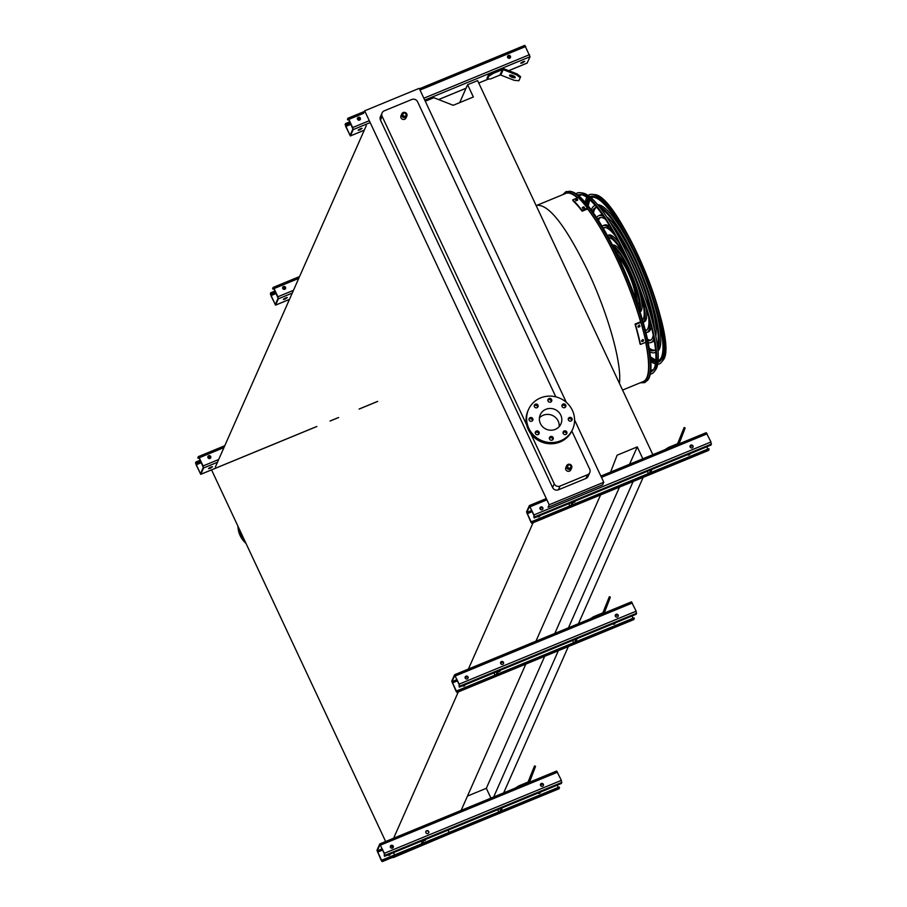 <?xml version="1.0" encoding="UTF-8"?>
<svg xmlns="http://www.w3.org/2000/svg" width="907" height="907" viewBox="0 0 907 907"><rect width="100%" height="100%" fill="white"/><g stroke="black" fill="none" stroke-linecap="round" stroke-linejoin="round"><path stroke-width="1.36" d="M404.647 119.282A2.744 2.619 23.8 0 0 406.019 117.967L406.846 116.085A2.744 2.619 -156.2 0 1 402.436 116.81A2.744 2.619 -156.2 0 1 405.395 112.581A2.744 2.619 -156.2 0 1 406.846 116.085C406.585 112.275 404.919 111.538 401.824 113.863L400.996 115.745A2.744 2.619 23.8 0 0 404.647 119.282M569.471 471.141A2.744 2.619 23.8 0 0 570.843 469.815L571.671 467.944A2.744 2.619 -156.2 0 1 567.26 468.658A2.744 2.619 -156.2 0 1 570.22 464.441A2.744 2.619 -156.2 0 1 571.671 467.944C571.41 464.135 569.732 463.398 566.648 465.722L565.821 467.593A2.744 2.619 23.8 0 0 569.471 471.141M530.799 433.727L554.256 483.805A4.399 4.195 23.8 0 0 560.038 486.073L587.566 474.724A4.399 4.195 23.8 0 0 589.709 469.191L571.829 431.04M555.821 396.847L417.583 101.754A4.399 4.195 23.8 0 0 411.801 99.487L384.262 110.835A4.399 4.195 23.8 0 0 382.13 116.368L526.672 424.941M566.319 402.334L419.227 88.33L364.659 110.824L549.2 504.757L548.077 507.296L602.645 484.803L603.767 482.275L549.2 504.757M574.585 419.975L603.767 482.275M560.038 486.073L558.383 489.814L585.911 478.465L587.566 474.724M558.383 489.814A4.399 4.195 -156.2 0 1 552.601 487.547L554.256 483.805M382.13 116.368L380.475 120.109L552.601 487.547M380.475 120.109A4.399 4.195 -156.2 0 1 380.418 116.697L382.074 112.956M589.765 472.604L588.11 476.345A4.399 4.195 -156.2 0 1 585.911 478.465M467.468 796.074L486.333 788.296L490.936 798.126M459.69 102.616L467.604 84.714L473.352 96.992L453.217 105.291L433.829 97.707L425.27 101.233M215.401 466.924L366.326 125.517M652.836 454.668L477.604 80.598L467.604 84.714M503.657 792.888L568.349 646.566M578.451 623.687L643.142 477.377M493.669 797.004L558.349 650.682M568.462 627.814L633.143 481.492M629.583 464.248L637.258 446.89L642.836 458.795M486.333 788.296L544.688 656.317M554.789 633.449L619.481 487.127M610.604 472.082L617.123 455.189L637.258 446.89M460.745 811.289L525.811 664.094M535.924 641.226L600.604 494.905M393.23 839.111L458.296 691.916M468.409 669.049L533.089 522.727M363.537 113.364L364.659 110.824M385.645 841.515L211.558 469.883M392.119 845.494L392.697 848M393.74 852.546L394.296 855.006M572.736 199.835A103.92 23.072 67.6 0 1 581.92 210.288L582.147 211.195A102.82 22.834 -112.4 0 0 572.975 200.742L572.736 199.835L578.19 197.59A103.92 23.072 67.6 0 1 587.362 208.043L587.589 208.95A101.72 22.584 67.6 0 1 616.93 259.493A101.72 22.584 67.6 0 1 640.637 322.03M645.671 342.29A101.72 22.584 67.6 0 1 643.324 381.518L622.576 390.067M536.173 205.628L565.809 193.418A101.72 22.584 67.6 0 1 577.464 197.885M448.296 830.064L448.863 832.513M448.047 834.508L393.196 857.637M539.416 417.934A11.315 10.793 -156.2 0 1 559.154 426.664M560.798 415.134A11.315 10.793 -156.2 0 1 546.229 429.204A11.315 10.793 -156.2 0 1 550.413 408.456A11.315 10.793 -156.2 0 1 560.798 415.134M550.651 402.084A1.973 1.882 23.8 0 0 550.594 398.604A1.973 1.882 23.8 0 0 548.463 401.642A1.973 1.882 23.8 0 0 550.651 402.084M537.001 407.708A1.973 1.882 23.8 0 0 536.944 404.227A1.973 1.882 23.8 0 0 534.824 407.266A1.973 1.882 23.8 0 0 537.001 407.708M531.808 421.165A1.973 1.882 23.8 0 0 531.74 417.685A1.973 1.882 23.8 0 0 529.62 420.735A1.973 1.882 23.8 0 0 531.808 421.165M538.089 434.589A1.973 1.882 23.8 0 0 538.032 431.108A1.973 1.882 23.8 0 0 535.901 434.158A1.973 1.882 23.8 0 0 538.089 434.589M552.182 440.099A1.973 1.882 23.8 0 0 552.125 436.618A1.973 1.882 23.8 0 0 549.993 439.668A1.973 1.882 23.8 0 0 552.182 440.099M565.821 434.476A1.973 1.882 23.8 0 0 565.764 430.995A1.973 1.882 23.8 0 0 563.644 434.045A1.973 1.882 23.8 0 0 565.821 434.476M571.025 421.018A1.973 1.882 23.8 0 0 570.968 417.537A1.973 1.882 23.8 0 0 568.836 420.576A1.973 1.882 23.8 0 0 571.025 421.018M564.744 407.594A1.973 1.882 23.8 0 0 564.687 404.114A1.973 1.882 23.8 0 0 562.555 407.164A1.973 1.882 23.8 0 0 564.744 407.594M572.385 410.361A24.172 23.049 -156.2 0 1 572.702 429.113A24.172 23.049 -156.2 0 1 541.275 440.417A24.172 23.049 -156.2 0 1 528.486 409.567A24.172 23.049 -156.2 0 1 550.198 396.11A24.172 23.049 -156.2 0 1 572.385 410.361M572.702 429.113L572.17 430.315A24.172 23.049 -156.2 0 1 540.742 441.63A24.172 23.049 -156.2 0 1 527.953 410.769L528.486 409.567M547.862 400.18A1.973 1.882 -156.2 0 1 551.252 401.676M534.223 405.803A1.973 1.882 -156.2 0 1 537.613 407.3M529.019 419.272A1.973 1.882 -156.2 0 1 532.409 420.769M535.311 432.684A1.973 1.882 -156.2 0 1 538.701 434.192M549.404 438.206A1.973 1.882 -156.2 0 1 552.782 439.702M563.043 432.582A1.973 1.882 -156.2 0 1 566.433 434.079M568.247 419.113A1.973 1.882 -156.2 0 1 571.637 420.61M561.955 405.701A1.973 1.882 -156.2 0 1 565.344 407.198M237.951 526.219A24.172 23.049 23.8 0 0 246.012 543.418M238.722 527.863A24.172 23.049 23.8 0 0 244.459 540.119M522.455 62.912L520.731 63.241L522.988 61.699L524.711 61.37L522.455 62.912M419.453 88.818L524.813 45.35L530.051 56.722L527.114 63.059M345.567 123.567L345.703 126.447L350.091 135.347L352.902 129.021L348.753 119.565L348.197 118.851L347.71 119.917L347.438 119.327L347.948 118.239L348.832 119.384L352.664 127.558L353.186 129.61L350.34 135.959L345.113 124.588L345.567 123.567L349.807 121.81M359.841 129.928L358.118 130.257L362.097 128.386L359.841 129.928M493.283 73.376L488.782 76.222L488.329 75.247L486.991 78.263L487.444 79.238L490.88 78.818L499.961 75.077A1.1 1.043 -156.2 0 1 500.789 75.066L514.269 80.338L518.895 80.734L520.233 77.707L516.673 74.907L517.047 73.921L503.578 68.649A2.199 2.097 23.8 0 0 501.911 68.66L492.818 72.401L493.283 73.376L502.365 69.635A1.1 1.043 -156.2 0 1 503.192 69.635L516.673 74.907M488.329 75.247L492.818 72.401M358.605 129.667L361.349 128.386M521.208 62.662L523.951 61.37M347.71 119.917L348.719 119.497M357.471 118.182A1.542 1.463 -156.2 0 1 360.283 119.418M345.839 124.146L350.079 122.4M357.551 119.316L360.181 118.239M508.408 55.474A1.542 1.463 23.8 0 0 508.453 58.184A1.542 1.463 23.8 0 0 510.108 55.815A1.542 1.463 23.8 0 0 508.408 55.474M358.276 117.343A1.542 1.463 23.8 0 0 358.322 120.053A1.542 1.463 23.8 0 0 359.977 117.683A1.542 1.463 23.8 0 0 358.276 117.343M507.603 56.313A1.542 1.463 -156.2 0 1 510.403 57.549M507.682 57.447L510.312 56.37M357.392 118.692L359.728 117.729M507.523 56.824L509.859 55.86M488.782 76.222L487.444 79.238M515.267 77.537A3.072 0.918 -158.9 0 0 515.267 77.526A3.072 0.918 -158.9 0 0 512.727 75.553A3.072 0.918 -158.9 0 0 509.53 75.315A3.072 0.918 -158.9 0 0 512.047 77.276A3.072 0.918 -158.9 0 0 515.267 77.537M517.047 73.921L520.607 76.732L520.233 77.707M510.222 75.02A3.072 0.918 -158.9 0 0 514.949 76.846M532.012 521.593L531.774 523.271L530.89 522.126L526.536 511.899L529.382 505.55L534.608 516.922L534.155 517.942L533.883 517.364L534.019 515.051L529.586 506.197L526.808 512.489L531.525 522.659L532.012 521.593L708.877 448.704L708.548 450.371M648.448 473.601L647.36 471.289M573.156 502.161A1.542 1.463 23.8 0 0 575.287 500.993M569.823 506.004L568.734 503.691M537.42 516.593A1.542 1.463 23.8 0 0 539.835 515.607M539.994 507.829A1.542 1.463 -156.2 0 1 542.805 509.076M600.888 476.118L706.247 432.662L710.963 441.981L711.02 445.054L534.155 517.942M542.08 509.723A1.542 1.463 23.8 0 0 542.035 507.024A1.542 1.463 23.8 0 0 540.379 509.383A1.542 1.463 23.8 0 0 542.08 509.723M692.211 447.854A1.542 1.463 23.8 0 0 692.166 445.144A1.542 1.463 23.8 0 0 690.51 447.514A1.542 1.463 23.8 0 0 692.211 447.854M532.284 522.171L709.149 449.282M706.78 446.8L707.868 449.124M687.551 454.724A1.542 1.463 23.8 0 0 689.966 453.738M690.125 445.961A1.542 1.463 -156.2 0 1 692.937 447.208M572.328 502.217L570.832 505.596M573.315 501.809L571.818 505.188M651.94 469.407L650.455 472.774M650.954 469.815L649.457 473.182M678.992 443.897A2.199 2.097 23.8 0 0 679.173 443.523L684.15 430.655L683.13 430.247L678.153 443.126A1.1 1.043 -156.2 0 1 677.586 443.693L668.504 447.446L668.81 448.092M683.13 430.247L684.105 427.548L685.125 427.945L684.15 430.655M684.105 427.548L677.642 443.67M679.74 438.637L681.917 433.036L679.74 438.637M664.978 449.668L668.504 447.446M457.219 690.783L456.981 692.46L456.096 691.315L451.743 681.089L454.588 674.74L459.815 686.111L459.361 687.132L459.089 686.554L459.225 684.252L454.792 675.398L452.015 681.679L456.731 691.848L457.219 690.783L634.084 617.894L633.755 619.56M573.655 642.791L572.566 640.478M498.362 671.35A1.542 1.463 23.8 0 0 500.494 670.182M500.653 662.416A1.542 1.463 -156.2 0 1 503.464 663.652M495.029 675.205L493.941 672.881M462.627 685.794A1.542 1.463 23.8 0 0 465.042 684.796M465.2 677.019A1.542 1.463 -156.2 0 1 468.012 678.266M454.679 674.751L631.453 601.851L636.17 611.182L636.226 614.243L459.361 687.132M467.286 678.912A1.542 1.463 23.8 0 0 467.241 676.214A1.542 1.463 23.8 0 0 465.586 678.583A1.542 1.463 23.8 0 0 467.286 678.912M502.739 664.309A1.542 1.463 23.8 0 0 502.693 661.6A1.542 1.463 23.8 0 0 501.038 663.969A1.542 1.463 23.8 0 0 502.739 664.309M617.418 617.043A1.542 1.463 23.8 0 0 617.372 614.345A1.542 1.463 23.8 0 0 615.717 616.703A1.542 1.463 23.8 0 0 617.418 617.043M457.491 691.361L634.356 618.472M631.986 616L633.075 618.313M612.758 623.925A1.542 1.463 23.8 0 0 615.173 622.928M615.331 615.15A1.542 1.463 -156.2 0 1 618.143 616.397M497.535 671.407L496.038 674.785M498.521 670.999L497.025 674.377M577.147 638.596L575.662 641.975M576.16 639.004L574.664 642.383M604.187 613.087A2.199 2.097 23.8 0 0 604.379 612.713L609.357 599.844L608.336 599.436L603.359 612.316A1.1 1.043 -156.2 0 1 602.792 612.894L593.711 616.635L594.017 617.282M608.336 599.436L609.311 596.738L610.332 597.135L609.357 599.844M609.311 596.738L602.849 612.871M604.946 607.826L607.123 602.225L604.946 607.826M590.185 618.857L593.711 616.635M270.774 292.757L270.91 295.637L275.297 304.537L278.109 298.21L273.959 288.755L273.404 288.041L272.916 289.106L272.644 288.528L273.154 287.428L274.039 288.573L277.871 296.759L278.392 298.8L275.547 305.149L270.32 293.777L270.774 292.757L275.014 291M285.047 299.117L283.324 299.446L285.58 297.904L287.304 297.575L285.047 299.117M283.812 298.857L286.555 297.575M272.916 289.106L273.925 288.687M282.678 287.372A1.542 1.463 -156.2 0 1 285.49 288.619M271.046 293.335L275.286 291.589M282.757 288.517L285.388 287.428M283.483 286.544A1.542 1.463 23.8 0 0 283.528 289.242A1.542 1.463 23.8 0 0 285.183 286.873A1.542 1.463 23.8 0 0 283.483 286.544M282.599 287.882L284.934 286.918M382.425 859.972L382.187 861.65L381.303 860.505L376.949 850.278L379.795 843.929L385.022 855.301L384.568 856.321L384.296 855.743L384.432 853.442L379.999 844.587L377.221 850.868L381.938 861.038L382.425 859.972L559.29 787.083L558.961 788.761M498.861 811.992L497.773 809.668M423.569 840.54A1.542 1.463 23.8 0 0 425.7 839.372M425.859 831.606A1.542 1.463 -156.2 0 1 428.671 832.841M420.236 844.394L381.382 860.324M387.833 854.984A1.542 1.463 23.8 0 0 390.248 853.986M390.407 846.208A1.542 1.463 -156.2 0 1 393.219 847.455M379.886 843.941L556.66 771.041L561.376 780.371L561.433 783.433L384.568 856.321M392.493 848.102A1.542 1.463 23.8 0 0 392.448 845.403A1.542 1.463 23.8 0 0 390.792 847.773A1.542 1.463 23.8 0 0 392.493 848.102M427.945 833.499A1.542 1.463 23.8 0 0 427.9 830.789A1.542 1.463 23.8 0 0 426.245 833.159A1.542 1.463 23.8 0 0 427.945 833.499M542.624 786.233A1.542 1.463 23.8 0 0 542.579 783.535A1.542 1.463 23.8 0 0 540.923 785.904A1.542 1.463 23.8 0 0 542.624 786.233M382.697 860.562L559.562 787.673M557.193 785.19L558.281 787.503M537.964 793.115A1.542 1.463 23.8 0 0 540.379 792.117M540.538 784.34A1.542 1.463 -156.2 0 1 543.35 785.587M422.741 840.596L421.245 843.975M423.728 840.188L422.231 843.567M502.353 807.786L500.868 811.164M501.367 808.194L499.87 811.572M529.507 782.083L529.427 782.265A2.199 2.097 23.8 0 0 529.586 781.902L534.563 769.034L533.543 768.637L528.566 781.505A1.1 1.043 -156.2 0 1 527.999 782.083L518.917 785.825L519.223 786.471M533.543 768.637L534.518 765.927L535.538 766.336L534.563 769.034M534.518 765.927L528.055 782.061M530.153 777.016L532.33 771.415L530.153 777.016M515.391 788.047L518.917 785.825M195.98 461.946L196.116 464.838L200.504 473.726L203.315 467.4L199.166 457.944L198.61 457.23L198.123 458.296L197.851 457.718L198.361 456.618L199.245 457.763L203.077 465.949L203.599 467.989L200.753 474.338L195.527 462.967L195.98 461.946L200.22 460.2M210.254 468.307L208.531 468.636L210.787 467.094L212.51 466.765L210.254 468.307M209.018 468.057L211.762 466.765M198.123 458.296L199.132 457.876M207.884 456.561A1.542 1.463 -156.2 0 1 210.696 457.808M196.252 462.525L200.492 460.779M207.964 457.706L210.594 456.618M208.689 455.733A1.542 1.463 23.8 0 0 208.735 458.432A1.542 1.463 23.8 0 0 210.39 456.074A1.542 1.463 23.8 0 0 208.689 455.733M207.805 457.071L210.141 456.108M562.646 194.722L565.979 191.649L570.435 191.377A102.684 22.8 67.6 0 1 619.028 258.416A102.684 22.8 67.6 0 1 648.04 379.704L644.718 382.641L640.161 382.822M640.705 322.11A101.901 22.63 -112.4 0 0 616.953 259.436A101.901 22.63 -112.4 0 0 587.566 208.825M577.555 197.851A101.901 22.63 -112.4 0 0 568.734 192.919A101.901 22.63 -112.4 0 0 564.562 193.928M642.077 382.028A101.901 22.63 -112.4 0 0 645.75 379.818A101.901 22.63 -112.4 0 0 645.727 342.268M649.503 349.943A77.254 17.154 -112.4 0 0 654.298 350.521A77.254 17.154 -112.4 0 0 655.523 349.728M657.462 346.179A77.254 17.154 -112.4 0 0 634.254 257.86A77.254 17.154 -112.4 0 0 600.74 208.531M596.863 207.386A77.254 17.154 -112.4 0 0 595.434 207.68A77.254 17.154 -112.4 0 0 592.441 211.478M649.775 351.735A79.442 17.641 -112.4 0 0 655.137 352.551A79.442 17.641 -112.4 0 0 655.738 352.245M657.858 349.58A79.442 17.641 -112.4 0 0 634.526 257.248A79.442 17.641 -112.4 0 0 598.62 205.844M595.241 205.447A79.442 17.641 -112.4 0 0 594.595 205.651A79.442 17.641 -112.4 0 0 591.375 210.005M655.058 350.102A77.254 17.154 67.6 0 1 649.208 348.175M593.484 212.93A77.254 17.154 67.6 0 1 596.262 207.442M597.668 204.687A79.442 17.641 67.6 0 1 636.113 256.602A79.442 17.641 67.6 0 1 657.983 351.077M647.757 340.624A66.392 14.739 -112.4 0 0 650.16 340.488A66.392 14.739 -112.4 0 0 653.244 335.182M653.289 324.899A66.392 14.739 -112.4 0 0 632.939 260.842A66.392 14.739 -112.4 0 0 612.769 226.58M605.491 219.313A66.392 14.739 -112.4 0 0 599.572 217.714A66.392 14.739 -112.4 0 0 597.77 219.313M648.165 342.563A68.592 15.226 -112.4 0 0 650.999 342.517A68.592 15.226 -112.4 0 0 653.879 338.436M654.503 329.955A68.592 15.226 -112.4 0 0 633.211 260.241A68.592 15.226 -112.4 0 0 610.071 222.136M603.654 216.558A68.592 15.226 -112.4 0 0 598.733 215.685A68.592 15.226 -112.4 0 0 596.681 217.657M650.909 340.057A66.392 14.739 67.6 0 1 647.462 339.252M598.529 220.492A66.392 14.739 67.6 0 1 600.4 217.499M606.647 216.818A68.592 15.226 67.6 0 1 634.787 259.583A68.592 15.226 67.6 0 1 655.818 336.134M654.253 340.499A68.592 15.226 67.6 0 1 652.587 341.871L650.999 342.517M598.733 215.685L600.321 215.027A68.592 15.226 67.6 0 1 602.463 214.834M645.421 330.624A55.542 12.335 -112.4 0 0 646.033 330.454A55.542 12.335 -112.4 0 0 648.482 315.965M615.649 236.308A55.542 12.335 -112.4 0 0 603.699 227.748A55.542 12.335 -112.4 0 0 603.155 228.054M645.943 332.699A57.742 12.823 -112.4 0 0 646.861 332.484A57.742 12.823 -112.4 0 0 649.718 320.409M644.514 295.92A57.742 12.823 -112.4 0 0 631.884 263.223A57.742 12.823 -112.4 0 0 626.964 253.325M613.404 232.283A57.742 12.823 -112.4 0 0 602.872 225.718A57.742 12.823 -112.4 0 0 602.055 226.217M646.77 330.001A55.542 12.335 67.6 0 1 645.217 329.808M603.586 228.779A55.542 12.335 67.6 0 1 604.55 227.544M617.372 234.618A57.742 12.823 67.6 0 1 633.471 262.565A57.742 12.823 67.6 0 1 650.886 315.942M651.26 326.373A57.742 12.823 67.6 0 1 648.448 331.837L646.861 332.484M602.872 225.718L604.447 225.061A57.742 12.823 67.6 0 1 610.286 226.965M642.519 320.035A44.692 9.92 -112.4 0 0 630.297 266.817A44.692 9.92 -112.4 0 0 608.563 237.623M643.154 322.223A46.881 10.408 -112.4 0 0 640.183 290.705M627.553 260.071A46.881 10.408 -112.4 0 0 607.463 235.616L608.586 235.106A46.881 10.408 67.6 0 1 619.322 243.178M646.238 308.493A46.881 10.408 67.6 0 1 644.31 321.792L643.165 322.268M639.038 308.799A33.831 7.517 -112.4 0 0 628.982 269.798A33.831 7.517 -112.4 0 0 613.994 248.042M639.798 311.135A36.031 8.004 -112.4 0 0 629.243 269.198A36.031 8.004 -112.4 0 0 612.894 245.854M612.554 245.207L612.724 245.139A36.031 8.004 67.6 0 1 630.83 268.54A36.031 8.004 67.6 0 1 640.183 311.759L640.013 311.827M635.694 299.004A25.045 5.567 -112.4 0 0 627.916 272.213A25.045 5.567 -112.4 0 0 618.529 257.35M637.213 303.346A28.843 6.406 -112.4 0 0 628.37 271.17A28.843 6.406 -112.4 0 0 616.545 253.189M638.857 298.993A28.843 6.406 67.6 0 1 637.757 304.933M615.808 251.692A28.843 6.406 67.6 0 1 620.785 255.128M584.448 207.748L582.793 208.134A103.92 23.072 -112.4 0 0 582.271 207.465L583.847 206.819A103.92 23.072 67.6 0 1 584.369 207.476L584.437 207.601M577.725 199.994L576.092 200.436A103.92 23.072 -112.4 0 0 575.616 199.959L577.203 199.302A103.92 23.072 67.6 0 1 577.68 199.778L577.736 199.88M587.362 208.043L581.92 210.288M587.589 208.95L582.147 211.195M584.301 208.009A102.82 22.834 -112.4 0 0 584.074 207.714L582.498 208.372M577.498 200.277A102.82 22.834 -112.4 0 0 577.43 200.209L575.843 200.866M643.188 339.66L643.312 339.898A103.92 23.072 67.6 0 1 643.539 340.93L641.963 341.588A103.92 23.072 -112.4 0 0 641.725 340.556L642.961 339.501M639.48 325.148L639.616 325.409A103.92 23.072 67.6 0 1 639.934 326.543L638.347 327.2A103.92 23.072 -112.4 0 0 638.029 326.067L639.616 325.409L639.231 324.967M635.456 324.57A103.92 23.072 67.6 0 1 640.478 344.433L640.047 343.946A102.82 22.834 -112.4 0 0 635.036 324.094L635.456 324.57L640.898 322.336A103.92 23.072 67.6 0 1 645.92 342.188L640.478 344.433M641.544 341.111L643.131 340.454A102.82 22.834 -112.4 0 0 642.904 339.479M637.927 326.724L639.514 326.067A102.82 22.834 -112.4 0 0 639.208 324.955M640.898 322.336L640.478 321.849L635.036 324.094M650.659 371.983A95.711 21.258 -112.4 0 0 653.199 370.101A95.711 21.258 -112.4 0 0 634.163 275.275A95.711 21.258 -112.4 0 0 580.854 194.563A95.711 21.258 -112.4 0 0 577.725 195.028M653.89 369.013A94.475 20.974 67.6 0 1 650.829 370.26M579.063 196.116A94.475 20.974 67.6 0 1 582.113 194.846M650.308 374.069A97.729 21.7 -112.4 0 0 654.015 371.927A97.729 21.7 -112.4 0 0 634.583 275.093A97.729 21.7 -112.4 0 0 580.151 192.692A97.729 21.7 -112.4 0 0 576.013 193.781M580.151 192.692L582.566 193.021A96.493 21.428 67.6 0 1 628.234 256.012A96.493 21.428 67.6 0 1 655.489 369.988L654.015 371.927M650.682 359.331A89.271 19.818 -112.4 0 0 655.75 361.836M658.04 361.893A89.271 19.818 -112.4 0 0 660.795 360.181M593.235 196.252A89.271 19.818 -112.4 0 0 590.083 196.978M588.484 198.633A89.271 19.818 -112.4 0 0 586.659 203.984M650.727 359.988A89.521 19.875 -112.4 0 0 655.704 362.278M658.006 362.222A89.521 19.875 -112.4 0 0 660.647 360.385A89.521 19.875 -112.4 0 0 642.848 271.692A89.521 19.875 -112.4 0 0 592.985 196.218A89.521 19.875 -112.4 0 0 589.822 196.774M588.144 198.35A89.521 19.875 -112.4 0 0 586.239 203.485M650.602 358.469A88.104 19.569 -112.4 0 0 655.829 360.839M658.153 360.669A88.104 19.569 -112.4 0 0 658.437 360.555A88.104 19.569 -112.4 0 0 661.044 329.524M615.025 217.827A88.104 19.569 -112.4 0 0 591.296 197.647A88.104 19.569 -112.4 0 0 591.024 197.771M589.255 199.279A88.104 19.569 -112.4 0 0 587.214 204.653M650.841 361.451A91.528 20.328 -112.4 0 0 655.478 363.934M657.711 364.24A91.528 20.328 -112.4 0 0 661.464 362.21A91.528 20.328 -112.4 0 0 643.267 271.522A91.528 20.328 -112.4 0 0 592.282 194.347A91.528 20.328 -112.4 0 0 588.189 195.538M586.829 197.341A91.528 20.328 -112.4 0 0 585.276 202.363M536.887 205.333C548.916 204.166 565.957 226.194 588.019 271.408C608.041 313.663 622.077 363.696 619.413 383.321M569.97 467.989A1.644 1.576 23.8 0 0 570.231 465.268A1.644 1.576 23.8 0 0 567.657 466.334A1.644 1.576 23.8 0 0 569.97 467.989M405.157 116.141A1.644 1.576 23.8 0 0 405.418 113.42A1.644 1.576 23.8 0 0 402.844 114.475A1.644 1.576 23.8 0 0 405.157 116.141M350.408 135.891L364.263 130.177M438.569 99.555L466.051 88.228M478.726 83.002L488.045 79.17M508.691 70.655L527.273 63.002M353.186 129.61L370.181 122.604M424.748 100.11L530.051 56.722M349.535 134.633L350.624 134.191M345.703 126.447L350.964 124.282M345.386 125.177L350.408 123.103M358.095 119.928L360.362 118.998M352.664 127.558L369.296 120.71M423.864 98.217L529.529 54.669M348.832 119.384L363.56 113.307M420.032 90.042L525.697 46.495M348.039 118.239L364.353 111.516M508.226 58.059L510.494 57.13M502.365 69.635L499.961 75.077M503.192 69.635L500.789 75.066M526.808 512.489L531.842 510.414M529.473 505.55L546.32 498.612M571.864 505.086L648.414 473.545M530.969 521.944L569.789 505.947M527.137 513.759L532.398 511.593M539.926 508.487L542.386 507.478M534.608 516.922L711.473 444.033M534.098 514.87L710.963 441.981M530.266 506.696L546.887 499.836M601.454 477.354L707.131 433.807M531.831 523.203L708.696 450.314M650.489 472.683L707.834 449.056M690.057 446.618L692.506 445.609M452.015 681.679L457.049 679.604M497.07 674.286L573.621 642.734M500.585 663.074L503.045 662.065M456.176 691.134L494.995 675.137M452.344 682.948L457.604 680.783M465.132 677.688L467.593 676.667M459.815 686.111L636.68 613.223M459.305 684.071L636.17 611.182M455.473 675.885L632.338 602.996M457.037 692.392L633.902 619.504M575.696 641.884L633.041 618.245M615.263 615.808L617.712 614.799M275.603 305.081L289.469 299.367M278.392 298.8L292.247 293.086M274.742 303.822L275.83 303.38M270.91 295.637L276.17 293.471M270.592 294.367L275.615 292.292M283.301 289.129L285.569 288.188M277.871 296.759L293.471 290.331M274.039 288.573L298.743 278.392M273.245 287.44L299.537 276.601M377.221 850.868L382.255 848.793M422.277 843.476L498.827 811.924M377.55 852.149L382.811 849.972M390.339 846.877L392.255 846.084M385.022 855.301L561.887 782.412M384.511 853.26L561.376 780.371M380.679 845.075L557.544 772.186M382.244 861.582L559.109 788.693M500.902 811.073L558.247 787.435M540.47 785.009L542.919 783.988M200.81 474.27L316.838 426.46M330.125 420.984L338.458 417.549M359.104 409.034L377.686 401.382M203.599 467.989L217.453 462.275M199.948 473.012L201.037 472.57M196.116 464.838L201.377 462.672M195.799 463.556L200.821 461.482M208.508 458.318L210.775 457.389M203.077 465.949L218.678 459.52M199.245 457.763L223.95 447.582M198.452 456.629L224.743 445.791M569.46 191.252A103.183 22.913 67.6 0 1 618.291 258.608A103.183 22.913 67.6 0 1 647.451 380.487M641.226 323.459A102.423 22.743 -112.4 0 0 617.021 259.3A102.423 22.743 -112.4 0 0 587.453 208.406M577.816 197.749A102.423 22.743 -112.4 0 0 563.36 194.427M640.875 382.527A102.423 22.743 -112.4 0 0 645.863 342.211M577.203 199.302L577.43 200.209M583.847 206.819L584.074 207.714M594.198 194.608C618.903 193.542 680.919 344.036 662.643 360.669A90.553 20.113 -112.4 0 0 637.054 253.711A90.553 20.113 -112.4 0 0 594.198 194.608L592.282 194.347M601.794 198.769A89.782 19.943 67.6 0 1 644.888 270.853A89.782 19.943 67.6 0 1 665.092 352.358M650.466 357.075A88.977 19.761 -112.4 0 0 654.752 360.011M589.074 200.628A88.977 19.761 -112.4 0 0 588.099 205.742M587.838 205.413A88.104 19.569 67.6 0 1 589.607 199.597M591.126 197.862A88.104 19.569 67.6 0 1 591.704 197.499L591.149 197.885M658.165 360.487L658.845 360.362A88.104 19.569 67.6 0 1 658.153 360.521M655.863 360.362A88.104 19.569 67.6 0 1 650.5 357.483M350.34 135.959L364.24 130.223M438.625 99.577L466.028 88.285M478.749 83.036L488.193 79.147M508.748 70.678L527.205 63.071M347.948 118.239L364.376 111.47M419.442 88.773L524.813 45.35M529.382 505.55L546.297 498.578M600.865 476.084L706.247 432.662M531.774 523.271L708.639 450.382M454.588 674.74L631.453 601.851M456.981 692.46L633.846 619.572M275.547 305.149L289.446 299.423M273.154 287.428L299.559 276.544M379.795 843.929L556.66 771.041M382.187 861.65L559.052 788.761M200.753 474.338L316.86 426.494M330.103 421.029L338.606 417.526M359.161 409.057L377.618 401.45M198.361 456.618L224.766 445.734M655.137 352.551L655.75 352.301M594.595 205.651L595.207 205.401M662.643 360.669L661.464 362.21M650.444 356.893L655.874 360.181M589.743 199.721L588.201 205.878"/></g></svg>
